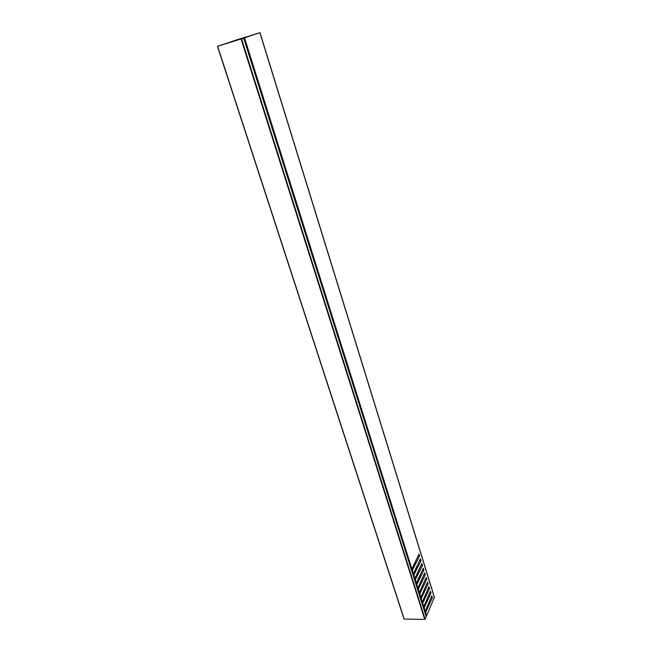 <?xml version="1.0" encoding="UTF-8"?>
<svg xmlns="http://www.w3.org/2000/svg" width="652" height="652" viewBox="0 0 652 652"><rect width="100%" height="100%" fill="white"/><g stroke="black" fill="none" stroke-linecap="round" stroke-linejoin="round"><path stroke-width="0.98" d="M243.685 38.134L217.638 46.292L404.199 619.041L424.745 619.4L241.069 39.014L241.542 38.859L425.096 619.213L426.188 616.727L243.685 38.134L241.542 38.859M404.199 619.041L217.515 46.325L259.961 32.6L244.533 37.84L411.901 569.009L418.943 554.151L419.529 556.034L412.317 570.345L413.401 573.776L420.401 558.854L420.98 560.728L413.816 575.105L414.9 578.52L421.852 563.532L422.431 565.398L415.316 579.848L416.383 583.247L423.295 568.194L423.873 570.052L416.799 584.567L417.867 587.949L424.729 572.839L425.308 574.689L418.282 589.269L419.342 592.635L426.163 577.46L426.734 579.302L419.758 593.948L420.817 597.305L427.59 582.065L428.16 583.899L421.225 598.609L422.276 601.951L429.016 586.645L429.578 588.471L422.692 603.255L423.735 606.58L430.426 591.209L430.988 593.035L424.142 607.876L425.194 611.193L431.836 595.757L432.398 597.574L425.593 612.481L426.62 615.732L426.066 616.238M246.725 37.066L221.696 45.021M417.582 580.256L417.989 580.264M422.553 577.493L421.648 579.408M417.688 580.035L418.111 580.003M418.429 578.454L418.861 578.422M414.599 563.972L414.403 563.434M421.934 587.411L421.779 586.914M246.619 36.74L246.106 37.278M246 36.952L238.29 39.348L238.445 39.821M414.216 571.617L414.729 571.478M434.362 597.371L426.62 615.732M241.069 39.006L244.533 37.84M421.917 603.067L428.388 588.014M420.45 598.43L426.962 583.426M418.983 593.776L425.536 578.813M417.508 589.106L424.102 574.184M416.033 584.404L422.659 569.538M414.542 579.693L421.208 564.876M413.05 574.958L419.749 560.19M411.551 570.207L418.291 555.48M424.819 612.285L431.225 597.142M423.376 607.688L429.807 592.587M237.1 40.237L236.953 39.78L222.014 44.858M222.153 44.882L221.688 45.004M423.735 606.58L423.229 607.24M423.49 607.069L422.08 603.589M422.276 601.951L421.771 602.611M422.031 602.44L420.613 598.943M420.817 597.305L420.304 597.966M420.564 597.794L419.146 594.282M419.342 592.635L418.837 593.296M419.089 593.124L417.663 589.595M417.867 587.949L417.353 588.609M417.614 588.438L416.18 584.893M416.383 583.247L415.87 583.907M416.131 583.736L414.696 580.174M414.9 578.52L414.379 579.18M414.639 579.009L413.197 575.431M413.401 573.776L412.879 574.428M413.148 574.257L411.697 570.663M411.901 569.009L411.379 569.661M424.688 611.853L423.539 608.21M424.941 611.682L425.194 611.193M415.992 575.765L416.163 576.311M426.327 616.067L424.99 612.815M236.953 39.78L238.29 39.348M424.843 612.35L425.854 612.367M424.9 612.538L425.373 612.546M431.355 597.566L432.398 597.574M411.567 570.264L412.594 570.255M411.616 570.402L412.088 570.394M418.47 556.05L419.529 556.034M413.066 575.023L414.093 575.015M413.115 575.162L413.596 575.162M419.929 560.744L420.98 560.728M414.566 579.758L415.585 579.75M414.607 579.905L415.088 579.905M421.371 565.414L422.431 565.398M416.049 584.469L417.068 584.469M416.098 584.624L416.579 584.624M422.822 570.06L423.873 570.052M417.533 589.163L418.551 589.163M417.582 589.327L418.054 589.327M424.256 574.689L425.308 574.689M419.008 593.842L420.018 593.842M419.057 594.005L419.538 594.005M425.691 579.302L426.734 579.302M420.475 598.495L421.494 598.503M420.524 598.666L421.005 598.675M427.117 583.899L428.16 583.899M421.934 603.133L422.952 603.141M421.991 603.312L422.463 603.312M428.535 588.471L429.578 588.471M423.392 607.754L424.403 607.762M423.45 607.933L423.922 607.941M429.945 593.027L430.988 593.035M418.918 578.308L418.747 577.786M415.234 577.338L415.414 577.884M413.368 574.29L413.001 574.811M434.493 597.819L259.846 32.641M411.64 569.498L244.076 37.995M404.02 618.944L217.466 46.341M426.196 616.637L243.726 38.118M434.517 597.566L259.961 32.6"/></g></svg>
